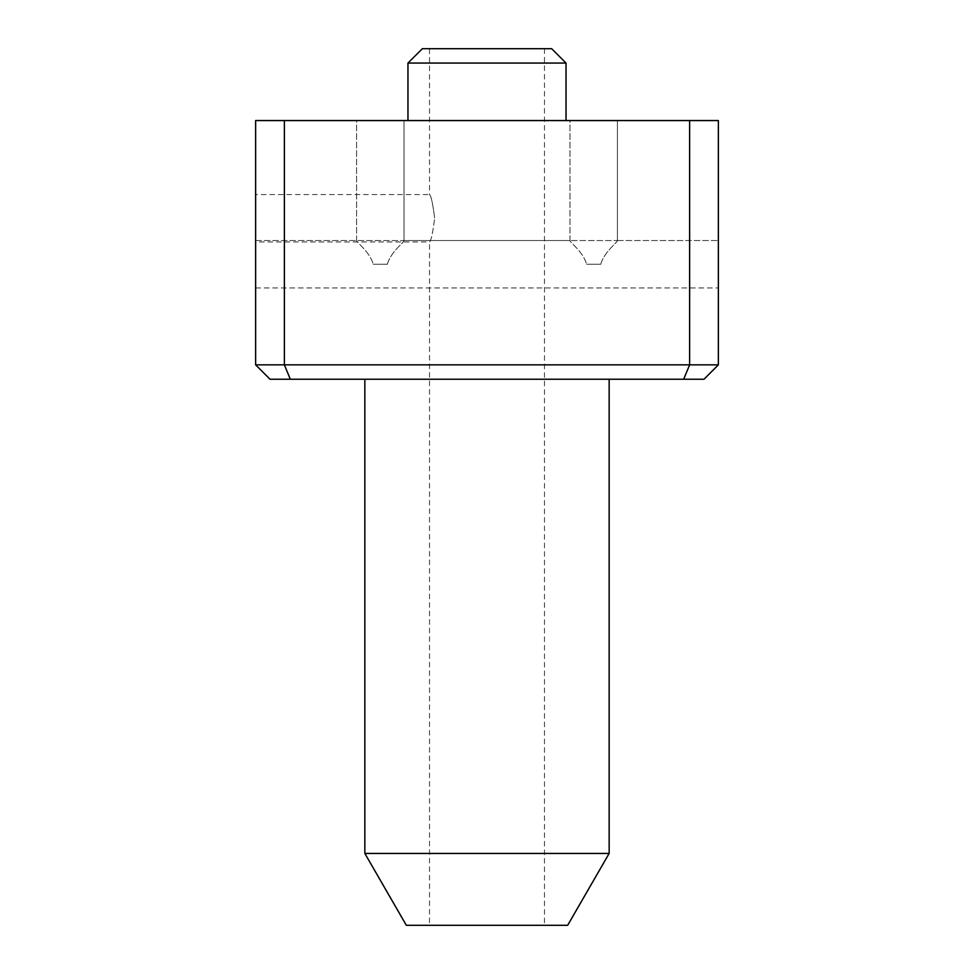 <?xml version="1.0" encoding="UTF-8"?>
<svg xmlns="http://www.w3.org/2000/svg" width="974" height="974" viewBox="0 0 974 974"><rect width="100%" height="100%" fill="white"/><g stroke="black" fill="none" stroke-linecap="round" stroke-linejoin="round"><path stroke-width="0.73" stroke-dasharray="4.87 3.65" d="M429.522 48.7L544.478 48.7L429.522 48.7L429.522 194.557C431.165 195.957 432.87 203.858 434.635 218.273C432.87 203.846 431.153 195.944 429.522 194.557L255.638 194.557L255.638 218.273L255.638 194.557M407.96 120.557L566.04 120.557L407.96 120.557M356.594 240.566L356.594 120.557L404.015 120.557L356.594 120.557L404.015 120.557L356.594 120.557L356.594 240.566C356.07 242.088 369.803 251.609 373.225 264.258C369.828 251.645 356.034 242.051 356.594 240.566M404.015 240.566L404.015 120.557L404.015 240.566L356.618 240.541L404.015 240.566C404.539 242.088 390.805 251.609 387.384 264.258L373.225 264.258L387.384 264.258C390.781 251.645 404.575 242.051 404.015 240.566M569.985 240.566L569.985 120.557L617.406 120.557L569.985 120.557L617.406 120.557L569.985 120.557L569.985 240.566C569.461 242.088 583.195 251.609 586.616 264.258C583.219 251.645 569.425 242.051 569.985 240.566M617.406 240.566L617.406 120.557L617.406 240.566L570.009 240.541L617.406 240.566C617.93 242.088 604.197 251.609 600.775 264.258L586.616 264.258L600.775 264.258C604.172 251.645 617.966 242.051 617.406 240.566M718.362 264.258L718.362 240.541L718.362 264.258M255.638 264.258L255.638 240.541L255.638 264.258M544.478 48.7L544.478 925.3L429.522 925.3L544.478 925.3M255.638 241.978L255.638 218.273L255.638 241.978L429.522 241.978C431.165 240.578 432.87 232.676 434.635 218.273C432.858 232.701 431.153 240.602 429.522 241.978L429.522 925.3M609.152 379.227L364.848 379.227L609.152 379.227M284.371 120.557L255.638 120.557L255.638 364.848L270.005 379.227L683.675 379.227L689.629 364.848L718.362 364.848L718.362 120.557L689.629 120.557L689.629 364.848L284.371 364.848L284.371 120.557L689.629 120.557M683.675 379.227L703.995 379.227L718.362 364.848M609.152 853.443L364.848 853.443M406.341 925.3L567.659 925.3M290.325 379.227L284.371 364.848L255.638 364.848M387.384 264.258L373.225 264.258L387.384 264.258M600.775 264.258L586.616 264.258L600.775 264.258M551.661 48.7L422.339 48.7M407.96 63.066L566.04 63.066M255.638 240.541L356.618 240.541L255.638 240.541M403.991 240.541L570.009 240.541L403.991 240.541M617.382 240.541L718.362 240.541L617.382 240.541M255.638 287.963L718.362 287.963L255.638 287.963"/><path stroke-width="1.46" d="M407.96 63.066L422.339 48.7L551.661 48.7L566.04 63.066L407.96 63.066L407.96 120.557M566.04 63.066L566.04 120.557M609.152 853.443L567.659 925.3L406.341 925.3L364.848 853.443L609.152 853.443L609.152 379.227M364.848 853.443L364.848 379.227M689.629 120.557L718.362 120.557L718.362 364.848L703.995 379.227L270.005 379.227L255.638 364.848L255.638 120.557L284.371 120.557L284.371 364.848L689.629 364.848L689.629 120.557L284.371 120.557M255.638 364.848L284.371 364.848L290.325 379.227M683.675 379.227L689.629 364.848L718.362 364.848"/></g></svg>

